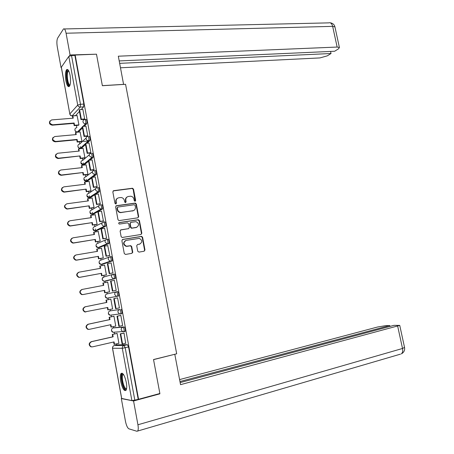 <?xml version="1.0" encoding="UTF-8"?>
<svg xmlns="http://www.w3.org/2000/svg" width="454" height="454" viewBox="0 0 454 454"><rect width="100%" height="100%" fill="white"/><g stroke="black" fill="none" stroke-linecap="round" stroke-linejoin="round"><path stroke-width="0.68" d="M135.082 201.315L135.655 200.469L133.533 189.176L132.477 188.24L113.676 190.669L112.83 191.883L114.953 203.335L115.827 203.988L116.423 203.131L116.145 201.65C115.963 199.533 116.865 198.233 118.852 197.751L121.048 197.513C122.813 197.751 123.919 198.75 124.373 200.52L124.651 201.99L125.514 202.643L126.099 201.792L125.826 200.322C125.639 198.216 126.524 196.923 128.488 196.446L130.644 196.219C132.392 196.446 133.493 197.439 133.947 199.204L134.225 200.668L135.082 201.315M135.11 201.309L133.17 189.386L132.12 188.45L113.12 190.935M115.895 203.977L115.81 201.843L116.145 201.65M125.565 202.632L125.474 200.515L125.826 200.322M124.623 331.499L125.168 331.375C125.554 329.485 125.213 327.998 124.146 326.925L114.34 327.697M70.081 75.302C69.11 70.739 67.964 68.855 66.647 69.649C65.331 71.624 65.075 75.336 65.887 80.778C66.846 85.341 67.998 87.23 69.331 86.442C70.642 84.495 70.892 80.778 70.081 75.302M126.274 382.302C124.685 375.481 122.955 372.535 121.087 373.466C120.191 374.845 120.083 377.546 120.753 381.57C122.313 388.363 124.044 391.314 125.951 390.417C126.836 389.044 126.944 386.337 126.274 382.302M137.744 251.204L138.975 252.112L144.151 251.215L144.974 249.961L142.584 237.272L141.648 236.358L122.733 239.4L121.882 240.66L124.271 253.531L125.525 254.439L131.893 253.338L132.727 252.072L131.7 246.59L130.78 245.676L126.445 246.216C123.255 244.286 123.182 242.351 126.229 240.393L139.282 238.373C142.477 240.245 142.573 242.175 139.577 244.15L137.545 244.49L136.716 245.745L137.744 251.204M75.177 55.036L96.486 54.185L102.371 85.71L125.571 84.302L176.697 353.802L153.526 359.534L159.87 393.499L138.566 399.282L75.177 55.036L74.893 55.422L71.528 55.558L80.477 104.295L80.29 107.099L72.078 115.872M137.868 217.818L138.691 216.598L136.325 204.011L135.309 203.08L116.468 205.696L115.622 206.922L117.989 219.691L118.976 220.621L137.868 217.818M139.446 220.604L141.824 233.243L141.007 234.485L122.069 237.499L121.127 236.574L120.106 231.086L120.951 229.832L128.567 228.646L129.401 227.403L128.726 223.788L127.489 222.869L119.374 224.083C118.5 223.589 118.471 223.084 119.277 222.562L138.47 219.685L139.446 220.604L139.077 220.775L141.455 233.396L141.824 233.243M117.438 344.819L127.421 344.705L124.055 345.488L125.202 347.775L134.815 400.127L131.881 400.57L121.632 398.447L112.49 348.246M76.437 125.452L76.822 127.557M79.433 141.835L79.808 143.912M80.301 146.591L80.579 148.106M80.602 148.237L80.67 148.606M82.435 158.293L82.804 160.302M83.286 162.929L83.576 164.518M83.598 164.632L83.684 165.12M85.454 174.813L85.812 176.759M86.283 179.336L86.583 180.993M86.6 181.095L86.714 181.702M88.485 191.401L88.831 193.285M89.29 195.805L89.608 197.535M89.625 197.621L89.756 198.347M91.526 208.057L91.861 209.879M92.31 212.341L92.639 214.14M92.656 214.214L92.809 215.065M94.585 224.781L94.903 226.535M95.346 228.947L95.686 230.819M95.698 230.876L95.879 231.852M97.65 241.568L97.962 243.259M98.756 247.606L98.955 248.707M100.731 258.428L101.032 260.057M101.821 264.404L102.048 265.63M103.824 275.362L104.108 276.917M104.902 281.27L105.152 282.621M106.928 292.359L107.201 293.851M107.961 298.011L108.268 299.68M110.055 309.452L110.305 310.842M111.082 315.07L111.395 316.779M113.194 326.625L113.426 327.896M114.209 332.209L114.527 333.951M116.343 343.871L116.553 345.023M138.566 399.282L134.815 400.127M74.893 55.422L83.848 104.051L83.655 106.855L81.198 109.51M79.45 111.412L75.614 115.571L72.356 115.827C71.057 115.798 70.228 115.163 69.871 113.903L77.719 105.095L68.798 56.421L71.528 55.558M69.82 113.977L61.307 67.243L68.798 56.421M84.228 119.345L84.694 119.005L82.861 109.386M87.316 136.138L87.781 135.82L85.937 126.172M81.504 141.637L81.941 141.29L80.091 131.938M90.414 153.004L90.891 152.714L89.029 143.021M84.506 158.071L84.949 157.754L83.088 148.362M93.524 169.932L94.006 169.671L92.128 159.944M87.526 174.569L87.98 174.285L86.095 164.853M96.651 186.934L97.139 186.702L95.238 176.935M90.556 191.134L91.016 190.884L89.115 181.407M99.789 204.011L100.283 203.806L98.359 194M93.603 207.767L94.063 207.546L92.139 198.035M102.939 221.155L103.438 220.979L101.486 211.138M96.657 224.469L97.128 224.282L95.17 214.725M106.105 238.373L106.611 238.225L104.613 228.351M99.727 241.233L100.203 241.08L98.2 231.489M109.283 255.659L109.794 255.54L107.729 245.637M102.803 258.071L103.291 257.951L101.509 248.207L101.219 248.327M132.727 252.475L132.375 252.537M112.473 273.019L112.995 272.933L111.145 262.889L110.787 263.014M105.895 274.976L106.389 274.891L104.602 265.108L104.187 265.25M115.679 290.458L116.201 290.395L114.351 280.311L113.84 280.447L114.357 280.351M109.005 291.95L109.499 291.899L107.706 282.076L107.218 282.206L107.712 282.11M118.903 307.988L119.43 307.937L117.563 297.807L117.058 297.966M112.127 309.021L112.626 308.975L110.821 299.112L110.339 299.265M112.132 309.055L112.62 308.953M118.903 308.016L119.425 307.908M122.234 325.586L122.665 325.552L120.798 315.377L120.282 315.507M115.276 326.165L115.764 326.125L113.954 316.222L113.466 316.342M125.645 343.241L124.038 333.026L123.522 333.123M118.585 343.349L118.92 343.343L117.098 333.401L116.604 333.486M110.118 310.882L119.703 309.475C120.764 310.513 121.093 311.994 120.702 313.913L119.521 313.975L117.944 312.199C117.824 310.791 118.409 309.883 119.703 309.475L110.118 310.882C108.869 311.279 108.302 312.153 108.415 313.504L109.936 315.218L110.645 315.127M113.273 274.261L114.419 274.051C115.481 275.022 115.798 276.486 115.384 278.455L105.873 281.088L104.397 281.157M110.089 256.765L111.202 256.572C112.263 257.509 112.575 258.973 112.144 260.965L102.791 264.234L101.304 264.296M106.923 239.343L108.001 239.173C109.056 240.07 109.363 241.534 108.926 243.548L99.721 247.447L98.234 247.509M103.767 221.995L104.812 221.841C105.867 222.71 106.168 224.162 105.72 226.211L96.668 230.728L95.181 230.802M101.639 204.584C102.689 205.418 102.984 206.871 102.525 208.942L93.62 214.078L92.151 214.169M98.473 187.4C99.522 188.2 99.812 189.653 99.341 191.747L95.317 194.397M94.738 194.777L90.59 197.49L89.143 197.603M95.329 170.284C96.373 171.056 96.657 172.503 96.174 174.631L92.633 177.247M91.657 177.968L87.571 180.976L86.158 181.118L83.928 179.256C83.82 177.957 84.393 177.168 85.641 176.89L92.474 171.686M92.19 153.242C93.235 153.98 93.507 155.427 93.019 157.583L89.847 160.188M88.587 161.227L84.563 164.524L83.161 164.671M89.069 136.274C90.108 136.977 90.38 138.419 89.881 140.604L86.998 143.22M85.528 144.554L81.567 148.14L80.154 148.282M85.091 119.442L85.965 119.368C86.998 120.055 87.259 121.496 86.754 123.698L84.115 126.325M82.48 127.949L78.582 131.825L77.157 131.961M78.576 125.27L74.184 125.639L74.541 125.27L78.939 124.895L77.101 115.583M120.571 314.003L121.893 313.657C122.291 311.739 121.956 310.264 120.895 309.225M116.457 291.837C115.168 292.228 114.578 293.125 114.697 294.521L116.355 296.326L118.63 296.019C119.039 294.079 118.71 292.603 117.648 291.599L116.457 291.837C117.518 292.841 117.841 294.317 117.438 296.258L107.507 298.102M108.665 297.869L108.966 298.011M78.292 131.847L77.43 131.927C76.13 131.915 75.307 131.28 74.944 130.02C74.842 128.76 75.404 128 76.635 127.75M138.186 399.208L128.573 346.987L127.421 344.705M75.313 115.605L75.614 115.571M127.194 196.928C125.837 197.689 125.264 198.886 125.474 200.515M117.507 198.256C116.167 199.034 115.6 200.231 115.81 201.843M137.948 217.806L138.328 216.768L135.962 204.198L134.946 203.273L115.963 205.923M135.11 205.384L134.253 204.737L117.904 207.047L117.308 207.904L117.603 209.47C118.04 211.195 119.113 212.194 120.821 212.461L132.767 210.821C134.719 210.327 135.598 209.027 135.405 206.933L135.11 205.384M117.507 207.245L117.308 207.904M133.538 210.605L120.475 212.642C118.766 212.376 117.694 211.377 117.257 209.657L116.967 208.091M141.024 234.48L141.455 233.396M128.63 228.629L120.526 230.008M139.077 220.775L137.857 219.861L118.914 222.732M136.382 227.42C139.406 225.417 139.276 223.499 135.984 221.66L131.007 222.335L130.173 223.567L130.848 227.176L131.808 228.095L136.841 227.306M130.57 222.517L130.173 223.567M136.018 227.579L131.45 228.254L130.491 227.335L129.816 223.731M139.866 244.082L137.545 244.49M125.48 240.631C122.835 242.765 123.04 244.672 126.087 246.352L127.313 246.21M131.859 253.343L132.364 252.197L131.342 246.726L130.423 245.813L126.955 246.346M144.105 251.221L144.593 250.092L142.21 237.414L141.279 236.506L122.336 239.553M72.827 118.21L72.481 116.309L72.833 115.918L73.247 118.176L51.654 119.913C48.839 121.865 49.168 123.494 52.641 124.799L52.318 125.179C49.571 124.623 48.805 123.199 50.008 120.912M74.541 125.27L74.127 123.006L73.769 123.386L52.318 125.179M74.184 125.639L73.769 123.386M84.365 119.334L80.954 119.612L81.334 119.22L79.575 109.635L82.923 109.386M81.334 119.22L84.682 118.948M80.954 119.612L79.2 110.044L79.575 109.635M74.127 123.006L52.641 124.799M72.833 115.918L77.231 115.571M123.59 84.421L118.318 56.2L337.14 47.057L332.651 26.36L66.08 33.227L70.069 54.974L96.43 54.191M102.366 85.653L123.653 84.365M120.514 67.788L319.945 57.919L327.3 55.848L331.028 53.51L119.669 63.344M66.08 33.227C65.353 29.782 64.485 28.364 63.469 28.971L57.647 38.091C56.79 39.941 56.659 42.835 57.261 46.779L61.057 67.618L61.313 67.266M69.297 56.052L70.069 54.974M119.215 60.927L334.643 51.251L338.491 48.839L339.405 47.511L337.14 47.057M330.58 51.433L331.028 53.51M61.057 67.618L61.375 67.606M153.543 359.63L174.438 354.364M174.813 354.37L180.55 384.663L399.747 325.399L393.97 325.348L180.159 382.591M400.485 354.137L136.898 431.266L128.896 428.826C127.489 427.997 126.343 425.477 125.457 421.272L121.326 398.567L121.61 398.487M137.698 430.982C138.374 429.932 138.447 427.861 137.925 424.768L133.561 400.978L121.326 398.567M389.963 326.42L389.77 325.524L385.435 325.7L377.649 326.994L179.591 379.595M389.77 325.524L179.96 381.536M133.561 400.978L159.87 393.834L159.087 393.709M159.87 393.834L159.814 393.516M69.973 85.295C67.663 87.77 65.24 73.559 67.521 70.92L68.628 70.671M68.821 71.051L68.151 71.42C66.205 73.622 67.947 85.71 70.092 84.904M67.68 69.53L67.328 69.871C65.155 72.339 66.704 85.704 69.246 86.521M126.524 388.987L125.741 389.367C122.728 389.214 119.845 373.404 122.943 374.068L123.289 374.175M123.516 374.493L122.949 374.794C121.036 376.655 123.811 388.618 126.172 388.664L126.592 388.59M122.103 373.148L121.956 373.301C119.623 375.577 122.949 390.196 125.889 390.491M75.818 134.622L75.466 132.681L75.824 132.318L76.238 134.588L54.752 136.541C51.835 138.442 52.108 140.082 55.587 141.461L55.252 141.813C52.482 141.205 51.756 139.758 53.073 137.466M81.578 141.631L77.174 142.051L77.538 141.705L77.123 139.44L76.76 139.787L55.309 141.813M77.174 142.051L76.76 139.787M88.405 140.978L83.496 141.449M87.457 136.126L84.041 136.444L84.421 136.075L82.656 126.45L86.01 126.161M84.421 136.075L87.775 135.769M84.041 136.444L82.276 126.831L82.656 126.45M77.123 139.44L55.638 141.461M77.538 141.705L81.936 141.285M75.824 132.318L80.222 131.927M78.826 151.108L78.463 149.122L78.831 148.787L79.246 151.063L57.754 153.248C54.86 155.109 55.099 156.761 58.47 158.202L58.129 158.525C55.388 157.81 54.73 156.329 56.16 154.088M84.592 158.06L80.182 158.531L80.551 158.213L80.137 155.932L58.305 158.508M80.182 158.531L79.768 156.255M90.567 152.987L87.14 153.338L87.531 153.004L85.755 143.339L89.103 143.016M87.531 153.004L90.879 152.657M87.14 153.338L85.369 143.691L85.755 143.339M80.137 155.932L58.645 158.185M80.551 158.213L84.949 157.742M78.831 148.787L83.23 148.35M81.845 167.651L81.476 165.631L81.851 165.324L82.265 167.605L60.774 170.023C57.902 171.85 58.101 173.507 61.364 175L61.023 175.295C58.299 174.472 57.715 172.963 59.275 170.772M87.622 174.557L83.201 175.079L83.576 174.784L83.156 172.497L61.324 175.278M83.201 175.079L82.781 172.792M93.689 169.915L90.25 170.307L90.647 170L88.865 160.296L92.219 159.933M90.647 170L93.995 169.62M90.25 170.307L88.473 160.62L88.865 160.296M83.156 172.497L61.665 174.983M83.576 174.784L87.974 174.268M81.851 165.324L86.249 164.836M84.875 184.267L84.501 182.202L84.875 181.923L85.295 184.216L63.798 186.872C60.955 188.66 61.114 190.328 64.275 191.872L63.929 192.138C61.222 191.196 60.723 189.659 62.419 187.525M90.664 191.123L86.232 191.69L86.612 191.423L86.192 189.131L64.349 192.116M86.232 191.69L85.812 189.397M96.833 186.912L93.376 187.349L93.779 187.071L91.992 177.321L95.34 176.924M93.779 187.071L97.128 186.651M93.376 187.349L91.589 177.616L91.992 177.321M86.192 189.131L64.695 191.849M86.612 191.423L91.01 190.862M84.875 181.923L89.279 181.39M87.917 200.952L87.537 198.846L87.917 198.591L88.337 200.895L66.84 203.784C64.025 205.543 64.145 207.211 67.198 208.806L67.742 208.789L66.846 209.044C63.798 207.455 63.679 205.787 66.488 204.033M93.728 207.75L89.273 208.369L89.659 208.136L89.239 205.827L67.385 209.027M89.273 208.369L88.853 206.065M99.988 203.982L96.515 204.459L96.923 204.209L95.124 194.426L98.478 193.983M96.923 204.209L100.272 203.75M96.515 204.459L94.721 194.687L95.124 194.426M89.239 205.827L67.742 208.789M89.659 208.136L94.057 207.523M87.917 198.591L92.321 198.006M90.976 217.704L90.584 215.554L90.97 215.332L91.396 217.642L69.893 220.775C67.113 222.494 67.192 224.174 70.137 225.808L70.796 225.797L70.438 226.001L69.78 226.013C67.124 224.821 66.789 223.226 68.792 221.223M96.816 224.441L92.327 225.116L92.718 224.912L92.298 222.596L70.438 226.001M92.327 225.116L91.907 222.806M103.172 221.121L99.664 221.643L100.079 221.421L98.274 211.592L101.628 211.116M100.079 221.421L103.433 220.922M99.664 221.643L97.865 211.831L98.274 211.592M132.562 210.923L132.977 210.866M92.298 222.596L70.796 225.797M92.718 224.912L97.122 224.248M90.97 215.332L95.374 214.697M94.046 234.525L93.643 232.334L94.04 232.136L94.46 234.457L72.963 237.828C70.211 239.519 70.251 241.199 73.094 242.873L73.866 242.873L73.503 243.055L72.731 243.055C70.092 241.727 69.859 240.104 72.021 238.18M99.931 241.205L95.397 241.937L95.794 241.755L95.368 239.428L73.503 243.055M95.397 241.937L94.971 239.616M106.384 238.327L102.831 238.895L103.251 238.708L101.441 228.839L104.789 228.322M103.251 238.708L106.599 238.168M102.831 238.895L101.021 229.043L101.441 228.839M95.368 239.428L73.866 242.873M95.794 241.755L100.192 241.046M94.04 232.136L98.439 231.455M132.381 252.492L132.738 252.424M97.122 251.414L96.719 249.178L97.116 249.013L97.542 251.34L76.039 254.955C73.321 256.618 73.327 258.303 76.062 260.011L76.953 260.017L75.693 260.165C73.088 258.689 72.952 257.038 75.279 255.216M103.098 258.02L98.478 258.82L98.881 258.672L98.456 256.334L76.578 260.17M98.478 258.82L98.053 256.487M109.652 255.596L106.003 256.221L106.435 256.062L104.619 246.153L107.967 245.597M106.435 256.062L109.783 255.488M106.003 256.221L104.193 246.329L104.619 246.153M98.456 256.334L76.953 260.017M98.881 258.672L103.279 257.906M97.116 249.013L101.52 248.281M100.221 268.371L99.801 266.095L100.209 265.953L100.635 268.297L79.132 272.156C76.442 273.79 76.42 275.476 79.053 277.224L79.671 277.36L78.678 277.343C76.102 275.714 76.062 274.046 78.57 272.326M106.389 274.886L101.571 275.777L101.98 275.652L101.554 273.308L79.671 277.36M101.571 275.777L101.14 273.433M112.989 272.928L109.198 273.626L109.63 273.495L107.808 263.541L111.156 262.945M109.63 273.495L112.984 272.877M109.198 273.626L107.377 263.689L107.808 263.541M101.554 273.308L80.046 277.241M101.98 275.652L106.378 274.84M100.209 265.953L104.613 265.17M103.325 285.401L102.899 283.08L103.313 282.967L103.745 285.322L82.236 289.425C79.581 291.037 79.524 292.728 82.06 294.498L83.156 294.533L81.675 294.589C79.144 292.824 79.2 291.133 81.856 289.527M109.493 291.854L104.675 292.802L105.09 292.705L104.664 290.35L82.77 294.623M104.675 292.802L104.244 290.452M116.196 290.356L112.399 291.099L112.842 290.997L111.009 281.003L114.357 280.368M112.842 290.997L116.196 290.344M112.399 291.099L110.572 281.117L111.009 281.003M104.664 290.35L83.156 294.533M105.09 292.705L109.493 291.843M103.313 282.967L107.717 282.138M85.885 311.955L84.694 311.909C82.253 310.116 82.344 308.425 84.966 306.836L85.358 306.768C82.73 308.357 82.639 310.048 85.085 311.847L107.785 307.466L108.217 309.832L112.615 308.919M108.217 309.832L107.791 309.895L107.365 307.551M84.966 306.836L106.44 302.489L106.015 300.134L110.833 299.169L106.015 300.134M114.226 298.539L117.575 297.864L113.784 298.624L114.226 298.539L116.065 308.578L119.419 307.88M116.065 308.578L115.617 308.646L113.784 298.624M85.358 306.768L106.86 302.415L106.429 300.054M106.86 302.415L106.44 302.489M88.876 329.388L87.73 329.303C85.38 327.482 85.505 325.79 88.093 324.224L88.485 324.184C85.897 325.751 85.772 327.447 88.127 329.269L89.41 329.332L110.918 324.65L111.355 327.028L115.753 326.063M111.355 327.028L110.924 327.062L110.504 324.746M88.093 324.224L109.567 319.627L109.136 317.261L113.965 316.273M113.954 316.234L109.136 317.261M120.798 315.394L117.007 316.205L118.852 326.267L119.306 326.227L117.455 316.149L120.809 315.434M119.306 326.227L122.654 325.495M117.007 316.205L117.455 316.149M88.485 324.184L109.993 319.576L109.562 317.21M109.993 319.576L109.567 319.627M91.81 346.896L90.783 346.765C88.524 344.926 88.672 343.23 91.231 341.68L91.629 341.669C89.069 343.224 88.922 344.921 91.186 346.765L92.559 346.845L114.067 341.907L114.504 344.291L118.903 343.275M114.504 344.291L114.067 344.297L113.648 342.004M91.231 341.68L112.706 336.834L112.274 334.456L117.104 333.446M116.928 333.412L112.274 334.456M123.925 333.032L120.242 333.86L122.098 343.962L122.557 343.956L120.702 333.832L124.05 333.083M122.557 343.956L125.906 343.179M120.242 333.86L120.702 333.832M91.629 341.669L113.137 336.811L112.706 334.433M113.137 336.811L112.706 336.834M135.292 200.662L135.655 200.469M116.082 203.324L116.423 203.131M125.747 201.985L126.099 201.792M113.177 327.953L122.955 327.192C124.021 328.265 124.362 329.752 123.976 331.641L122.705 331.698L121.207 329.95C121.082 328.537 121.666 327.618 122.955 327.192L124.146 326.925M114.391 327.686L113.239 327.941C111.985 328.35 111.417 329.241 111.531 330.597L112.984 332.283L113.818 332.232M117.518 344.802L114.26 345.556L124.055 345.488C122.762 345.931 122.177 346.867 122.296 348.286L112.552 348.252L121.717 398.567M131.881 400.57L122.296 348.286L128.573 346.987M83.655 106.855L80.29 107.099C78.951 107.065 78.094 106.401 77.719 105.095L80.477 104.295L83.848 104.051M61.313 66.937L69.854 114.158C70.211 115.39 71.04 115.952 72.345 115.838L75.597 115.583M124.986 331.477L123.863 331.726M107.814 298.244L106.906 298.221L105.311 296.485C105.197 295.14 105.765 294.277 107.019 293.891L116.372 291.854M115.248 278.54L104.715 281.304L103.892 281.293L102.218 279.533C102.105 278.194 102.678 277.337 103.926 276.974L112.819 274.386M112.025 261.044L101.634 264.438L100.896 264.432L99.137 262.65C99.029 261.317 99.596 260.477 100.85 260.125L109.3 257.038M108.818 243.628L98.569 247.634L97.916 247.64L96.072 245.835C95.959 244.507 96.532 243.679 97.78 243.338L105.833 239.791M105.629 226.279L104.437 226.461L95.51 230.904L94.948 230.916L93.019 229.088C92.905 227.772 93.479 226.949 94.727 226.625L102.411 222.647M102.451 208.999L101.259 209.169L92.468 214.243L91.997 214.254L89.971 212.41C89.864 211.099 90.437 210.287 91.691 209.981L99.046 205.583M99.284 191.798L98.092 191.951L89.432 197.643L86.947 195.799C86.839 194.494 87.406 193.693 88.661 193.398L95.737 188.597M96.135 174.665L94.943 174.807L86.135 181.129L94.653 174.824L92.366 172.866C92.253 171.521 92.843 170.71 94.137 170.426C95.175 171.192 95.459 172.639 94.982 174.767L96.174 174.631M92.991 157.606L91.799 157.737L83.411 164.654L80.92 162.776C80.818 161.488 81.391 160.71 82.639 160.444L89.262 154.837M89.869 140.621L88.678 140.734L85.823 143.333M85.375 143.736L80.324 148.265C79.07 148.22 78.27 147.59 77.929 146.364C77.821 145.081 78.394 144.315 79.649 144.066L86.09 138.05M86.754 123.698L85.562 123.8L82.934 126.428M82.316 127.046L77.43 131.927C75.767 131.989 74.927 131.2 74.916 129.56M84.773 119.464C85.8 120.151 86.067 121.598 85.562 123.8C84.223 123.783 83.366 123.119 82.991 121.814C82.883 120.509 83.462 119.725 84.733 119.476L84.773 119.464M87.877 136.387C88.91 137.091 89.183 138.532 88.689 140.717L88.587 140.74C87.287 140.689 86.459 140.031 86.107 138.765C85.993 137.431 86.583 136.637 87.877 136.387M90.999 153.367C92.037 154.105 92.315 155.552 91.827 157.708L89.228 155.779C89.12 154.439 89.71 153.639 90.999 153.367M97.281 187.547C98.325 188.353 98.614 189.806 98.149 191.906L97.706 191.968L95.516 190.027C95.402 188.677 95.993 187.848 97.281 187.547M100.448 204.748C101.492 205.583 101.787 207.041 101.333 209.112L100.771 209.181L98.683 207.262C98.563 205.9 99.154 205.06 100.448 204.748M103.62 222.017C104.67 222.886 104.97 224.344 104.528 226.393L103.858 226.467L101.855 224.565C101.741 223.198 102.332 222.347 103.62 222.017M106.809 239.36C107.859 240.268 108.171 241.727 107.734 243.747L106.957 243.826L105.05 241.942C104.931 240.569 105.521 239.706 106.809 239.36M110.01 256.777C111.065 257.719 111.378 259.183 110.952 261.175L110.072 261.254L108.251 259.399C108.131 258.014 108.722 257.14 110.01 256.777M113.228 274.267C114.283 275.243 114.607 276.713 114.187 278.677L113.205 278.756L111.468 276.923C111.349 275.533 111.939 274.647 113.228 274.267M114.17 345.579L114.26 345.556C113.006 345.988 112.439 346.884 112.552 348.252L112.853 346.601M113.341 190.879L113.676 190.669M131.949 188.461L132.307 188.251M133.17 189.386L133.533 189.176M116.128 205.889L116.468 205.696M134.742 203.279L135.099 203.086M135.962 204.198L136.325 204.011M138.328 216.768L138.691 216.598M117.257 209.657L117.603 209.47M121.241 212.625L121.587 212.444M132.403 211.002L132.767 210.821M120.605 229.991L120.951 229.832M128.21 228.799L128.567 228.646M118.937 222.727L119.277 222.562M137.857 219.861L138.226 219.691M130.491 227.335L130.848 227.176M131.722 228.254L132.086 228.095M139.208 244.286L139.577 244.15M130.099 245.818L130.463 245.682M131.342 246.726L131.7 246.59M132.364 252.197L132.727 252.072M122.381 239.542L122.733 239.4M140.99 236.511L141.359 236.364M142.21 237.414L142.584 237.272M144.593 250.092L144.974 249.961M335.007 27.251L334.933 26.905L332.651 26.36C331.874 23.506 330.58 22.342 328.764 22.87L64.372 28.954M137.925 424.768L402.516 348.479L397.681 326.205M399.747 325.399L404.565 347.571C404.979 350.295 403.912 352.4 401.359 353.882C402.596 352.815 402.982 351.01 402.516 348.479L404.525 347.395M122.024 373.228L121.087 373.466M89.881 140.604L88.587 140.74L80.324 148.265C78.695 148.276 77.884 147.476 77.895 145.87M93.019 157.583L91.612 157.748L83.224 164.666C81.624 164.626 80.846 163.815 80.891 162.237M99.341 191.747L97.706 191.968L89.058 197.66C87.526 197.518 86.816 196.684 86.924 195.158M102.525 208.942L100.771 209.181L91.997 214.254C90.494 214.061 89.813 213.21 89.96 211.706M105.72 226.211L103.858 226.467L94.948 230.916C93.473 230.672 92.826 229.803 93.013 228.317M108.926 243.548L106.957 243.826L97.916 247.64C96.464 247.345 95.851 246.46 96.083 244.984M112.144 260.965L110.072 261.254L100.896 264.432C99.46 264.086 98.887 263.178 99.165 261.708M115.384 278.455L103.892 281.293C101.639 280.039 101.611 278.62 103.807 277.053M118.63 296.019L106.906 298.221C105.493 297.762 104.987 296.797 105.402 295.316M121.893 313.657L109.936 315.218C108.517 314.69 108.058 313.686 108.557 312.193M125.168 331.375L112.984 332.283C111.548 331.681 111.134 330.625 111.746 329.116M83.899 178.666C83.825 180.215 84.569 181.038 86.135 181.129M132.12 188.45L132.477 188.24M134.946 203.273L135.309 203.08M120.475 212.642L120.821 212.461M131.45 228.254L131.808 228.095M138.107 219.855L138.47 219.685M126.087 246.352L126.445 246.216M130.423 245.813L130.78 245.676M141.279 236.506L141.648 236.358M330.154 22.779C332.759 23.182 334.348 24.561 334.933 26.905L339.405 47.511M68.9 71.227L68.299 71.255M123.602 374.629L122.949 374.794M55.587 141.461L55.252 141.813M58.47 158.202L58.129 158.525M61.364 175L61.023 175.295M64.275 191.872L63.929 192.138M67.198 208.806L66.846 209.044M70.137 225.808L69.78 226.013M73.094 242.873L72.731 243.055M76.062 260.011L75.693 260.165M79.053 277.224L78.678 277.343M82.06 294.498L81.675 294.589M85.085 311.847L84.694 311.909M88.127 329.269L87.73 329.303M91.186 346.765L90.783 346.765"/></g></svg>
